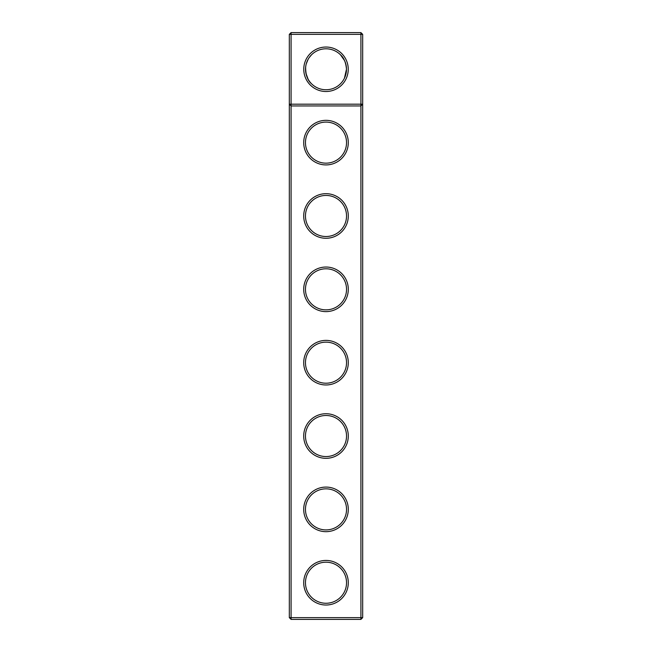 <?xml version="1.0" encoding="UTF-8"?>
<svg xmlns="http://www.w3.org/2000/svg" width="652" height="652" viewBox="0 0 652 652"><rect width="100%" height="100%" fill="white"/><g stroke="black" fill="none" stroke-linecap="round" stroke-linejoin="round"><path stroke-width="0.98" d="M289.325 617.64L289.325 34.36L291.085 32.6L360.915 32.6L362.675 34.36L362.675 617.64L360.915 619.4L291.085 619.4L289.325 617.64L291.085 617.64L291.085 105.95L289.325 104.19L362.675 104.19L360.915 105.95L360.915 32.6M291.085 619.4L291.085 617.64L360.915 617.64L360.915 105.95L291.085 105.95L291.085 34.36L289.325 34.36M362.675 34.36L291.085 34.36L291.085 32.6M360.915 619.4L360.915 617.64L362.675 617.64M305.649 66.952C305.568 74.793 307.524 80.4 311.517 83.758L310.776 82.975M309.407 81.28L308.217 79.438M308.143 79.299L305.886 73.13M305.576 70.75L305.527 69.601M348.241 69.275A22.241 22.241 0 0 1 314.883 88.533A22.241 22.241 0 0 1 314.883 50.017A22.241 22.241 0 0 1 348.241 69.275M326 384.973A22.298 22.298 0 0 0 345.307 351.526A22.298 22.298 0 0 0 306.693 351.526A22.298 22.298 0 0 0 326 384.973M326 311.623A22.298 22.298 0 0 0 345.307 278.176A22.298 22.298 0 0 0 306.693 278.176A22.298 22.298 0 0 0 326 311.623M326 238.273A22.298 22.298 0 0 0 345.307 204.826A22.298 22.298 0 0 0 306.693 204.826A22.298 22.298 0 0 0 326 238.273M326 164.923A22.298 22.298 0 0 0 345.307 131.476A22.298 22.298 0 0 0 306.693 131.476A22.298 22.298 0 0 0 326 164.923M326 605.023A22.298 22.298 0 0 0 345.307 571.576A22.298 22.298 0 0 0 306.693 571.576A22.298 22.298 0 0 0 326 605.023M326 531.673A22.298 22.298 0 0 0 345.307 498.226A22.298 22.298 0 0 0 306.693 498.226A22.298 22.298 0 0 0 326 531.673M326 458.323A22.298 22.298 0 0 0 345.307 424.876A22.298 22.298 0 0 0 306.693 424.876A22.298 22.298 0 0 0 326 458.323M305.658 66.928L305.951 65.086M306.228 63.929L308.16 59.218M309.04 57.792L311.517 54.792M326 163.163A20.538 20.538 0 0 0 343.783 132.356A20.538 20.538 0 0 0 308.217 132.356A20.538 20.538 0 0 0 326 163.163M326 236.513A20.538 20.538 0 0 0 343.783 205.706A20.538 20.538 0 0 0 308.217 205.706A20.538 20.538 0 0 0 326 236.513M344.525 60.546L340.483 54.792C343.897 57.694 345.894 62.502 346.481 69.218M326 309.863A20.538 20.538 0 0 0 343.783 279.056A20.538 20.538 0 0 0 308.217 279.056A20.538 20.538 0 0 0 326 309.863M326 383.213A20.538 20.538 0 0 0 343.783 352.406A20.538 20.538 0 0 0 308.217 352.406A20.538 20.538 0 0 0 326 383.213M326 456.563A20.538 20.538 0 0 0 343.783 425.756A20.538 20.538 0 0 0 308.217 425.756A20.538 20.538 0 0 0 326 456.563M326 529.913A20.538 20.538 0 0 0 343.783 499.106A20.538 20.538 0 0 0 308.217 499.106A20.538 20.538 0 0 0 326 529.913M326 603.263A20.538 20.538 0 0 0 343.783 572.456A20.538 20.538 0 0 0 308.217 572.456A20.538 20.538 0 0 0 326 603.263M346.481 69.275A20.481 20.481 0 0 1 315.764 87.009A20.481 20.481 0 0 1 315.764 51.541A20.481 20.481 0 0 1 346.481 69.275L344.443 78.175"/></g></svg>

